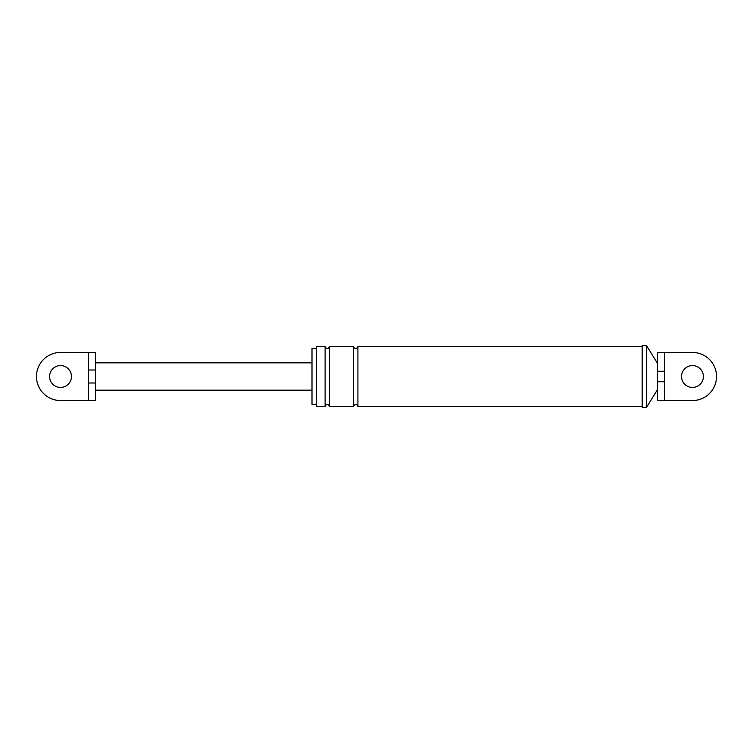 <?xml version="1.0" encoding="UTF-8"?>
<svg xmlns="http://www.w3.org/2000/svg" width="753" height="753" viewBox="0 0 753 753"><rect width="100%" height="100%" fill="white"/><g stroke="black" fill="none" stroke-linecap="round" stroke-linejoin="round"><path stroke-width="1.13" d="M664.485 371.257L664.485 381.743L657.491 381.743L657.491 352.451L664.485 352.451L664.485 371.257L657.491 371.257L657.491 363.379L646.554 345.665L646.554 407.335L642.177 407.335L642.177 345.665L646.554 345.665M657.491 352.451L657.491 363.379M657.491 400.549L657.491 381.743L657.491 400.549L692.478 400.549L664.485 400.549L664.485 381.743M664.485 352.451L692.478 352.451A24.049 24.049 0 0 1 716.527 376.5A24.049 24.049 0 0 1 692.478 400.549M316.364 346.54L316.364 406.46L316.364 404.38L311.996 404.38L311.996 348.62L316.364 348.62L316.364 346.54L325.117 346.54C326.567 349.364 328.026 349.364 329.485 346.54L353.543 346.54C355.002 349.364 356.451 349.364 357.91 346.54L642.177 346.54M316.364 404.38L316.364 348.62M692.478 387.437A10.937 10.937 0 0 1 681.54 376.5A10.937 10.937 0 0 1 692.478 365.563A10.937 10.937 0 0 1 703.406 376.5A10.937 10.937 0 0 1 692.478 387.437M316.364 406.46L325.117 406.46L325.117 346.54M325.117 406.46C326.567 403.646 328.026 403.646 329.485 406.46L329.485 346.54M329.485 406.46L353.543 406.46C355.002 403.646 356.451 403.646 357.91 406.46L357.91 346.54M353.543 406.46L353.543 346.54M657.491 389.621L646.554 407.335M357.91 406.46L642.177 406.46M88.515 352.451L60.522 352.451A24.049 24.049 0 0 0 36.473 376.5A24.049 24.049 0 0 0 60.522 400.549L88.515 400.549L88.515 352.451L95.509 352.451L95.509 370.005L88.515 370.005M60.522 387.437A10.937 10.937 0 0 1 49.594 376.5A10.937 10.937 0 0 1 60.522 365.563A10.937 10.937 0 0 1 71.46 376.5A10.937 10.937 0 0 1 60.522 387.437M95.509 370.005L95.509 382.995L88.515 382.995M95.509 382.995L95.509 400.549L88.515 400.549M95.509 362.833L311.996 362.833M95.509 390.167L311.996 390.167"/></g></svg>

